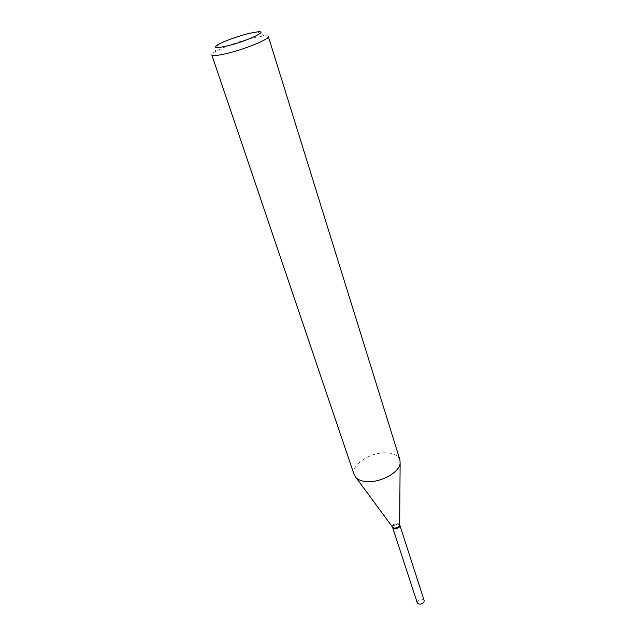<?xml version="1.0" encoding="UTF-8"?>
<svg xmlns="http://www.w3.org/2000/svg" width="636" height="636" viewBox="0 0 636 636"><rect width="100%" height="100%" fill="white"/><g stroke="black" fill="none" stroke-linecap="round" stroke-linejoin="round"><path stroke-width="0.48" stroke-dasharray="3.18 2.39" d="M424.156 600.503C422.217 598.42 419.983 598.651 417.439 601.195L417.24 602.753M399.67 524.907C397.444 523.523 395.202 523.961 392.945 526.226L392.611 527.196M399.17 527.204C400.275 525.598 399.79 524.597 397.723 524.207C392.69 525.392 391.728 526.934 394.853 528.834M399.67 524.819L397.754 523.921C394.813 524.048 393.08 525.113 392.563 527.125M268.312 36.483C268.082 35.847 266.699 35.632 264.171 35.839L255.028 37.421C241.585 40.426 221.757 47.533 214.761 51.89C212.599 53.209 211.605 54.195 211.796 54.855M399.933 459.876C398.319 455.615 393.915 453.261 386.704 452.832C370.756 451.687 350.285 465.234 354.173 474.75M399.67 524.66L397.516 523.19C394.193 523.42 392.484 524.628 392.388 526.807L392.468 526.998M217.798 44.766L214.761 51.89M257.532 31.856L264.171 35.839"/><path stroke-width="0.95" d="M392.658 527.618L417.24 602.753C419.18 604.828 421.422 604.59 423.958 602.038L424.156 600.503L399.877 525.272M392.682 527.697C394.622 529.589 396.944 529.295 399.654 526.807L399.909 525.352M392.436 526.958L394.718 528.81C398.049 528.58 399.758 527.379 399.861 525.193L399.67 524.613M250.21 33.159C239.414 35.624 223.379 41.348 217.798 44.766C213.116 47.843 215.691 48.36 225.518 46.309C244.653 42.143 270.562 30.297 257.532 31.856L250.21 33.159M211.796 54.855C212.408 56 216.582 55.745 224.325 54.076C242.451 50.22 270.348 38.979 268.312 36.483L399.933 459.876L400.124 463.525C399.066 472.627 380.551 482.78 366.813 481.595C362.067 481.269 358.513 480.005 356.16 477.803L354.173 474.75L211.796 54.855M392.468 526.998L394.479 528.071C397.198 527.999 398.931 527.021 399.662 525.145L399.67 524.66M394.853 528.834L399.17 527.204M392.754 527.387L356.16 477.803M399.662 525.145L400.124 463.525"/></g></svg>
